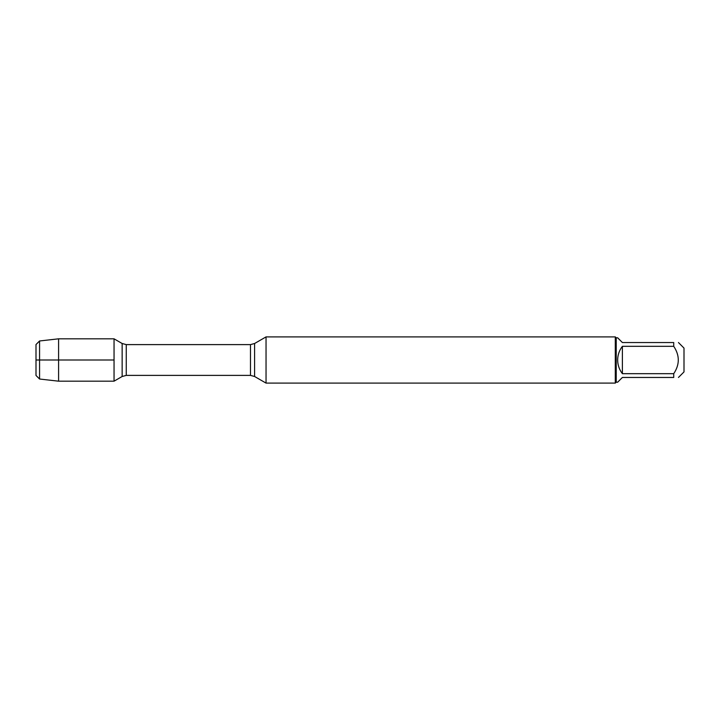 <?xml version="1.0" encoding="UTF-8"?>
<svg xmlns="http://www.w3.org/2000/svg" width="720" height="720" viewBox="0 0 720 720"><rect width="100%" height="100%" fill="white"/><g stroke="black" fill="none" stroke-linecap="round" stroke-linejoin="round"><path stroke-width="1.08" d="M266.04 360L266.04 383.103L615.294 383.103L615.294 336.897L266.04 336.897L266.04 360M114.048 381.177L114.048 338.823L114.048 381.177L122.148 376.497L122.148 343.503L114.048 338.823L58.59 338.823L58.59 360L114.048 360L36 360L58.59 360L58.59 381.177L114.048 381.177M678.456 342.54L684 348.084L684 371.916L678.456 377.46M622.386 377.46L617.661 382.185L616.221 382.185L616.221 337.815L617.661 337.815L622.386 342.54L673.731 342.54C679.806 342.54 679.806 342.54 673.731 342.54L673.731 346.32C679.806 355.437 679.806 364.563 673.731 373.68L673.731 377.46C679.806 377.46 679.806 377.46 673.731 377.46L622.386 377.46M622.386 346.32C619.29 350.352 617.715 354.915 617.661 360C617.715 365.085 619.29 369.648 622.386 373.68L622.386 346.32L673.731 346.32M622.386 373.68L673.731 373.68M39.573 379.026L36 375.453L36 344.547L39.573 340.974L39.573 379.026L58.59 381.177M254.592 376.497L250.479 375.39L250.479 344.61L254.592 343.503L254.592 376.497L266.04 383.103M250.479 344.61L126.261 344.61L126.261 375.39L122.148 376.497M254.592 343.503L266.04 336.897M250.479 375.39L126.261 375.39M126.261 344.61L122.148 343.503M616.221 337.815L615.294 336.897M616.221 382.185L615.294 383.103M39.573 340.974L58.59 338.823"/></g></svg>
